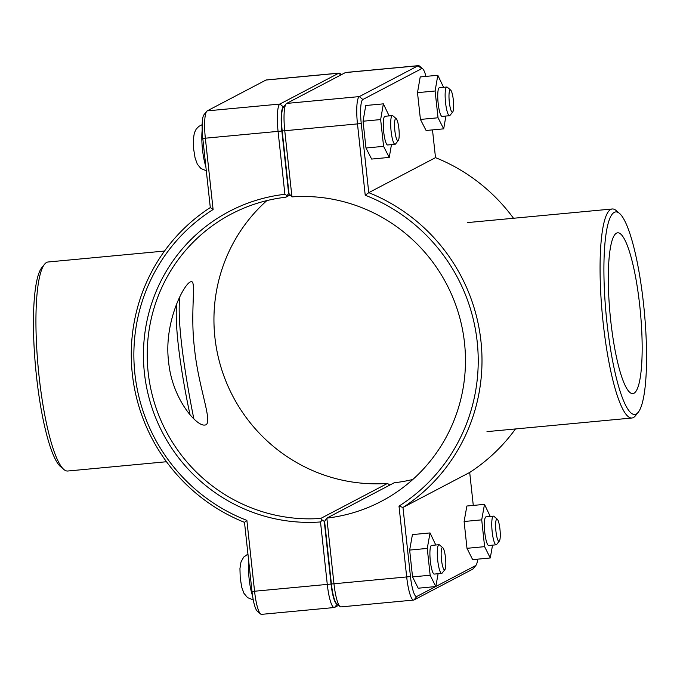 <?xml version="1.0" encoding="UTF-8"?>
<svg xmlns="http://www.w3.org/2000/svg" width="680" height="680" viewBox="0 0 680 680"><rect width="100%" height="100%" fill="white"/><g stroke="black" fill="none" stroke-linecap="round" stroke-linejoin="round"><path stroke-width="1.02" d="M190.29 281.936L191.199 281.639C196.656 280.644 189.975 311.482 194.463 348.1C198.432 388.756 214.336 425.017 204.68 425.059C196.325 426.326 171.946 398.403 168.597 361.675C163.676 323.144 183.379 284.945 190.29 281.936M190.026 414.749C185.266 393.048 174.097 334.577 176.596 304.045M444.915 569.619L442.162 573.078A14.407 2.712 -95.4 0 1 441.668 573.393A14.407 2.712 -95.4 0 1 437.673 559.852A14.407 2.712 -95.4 0 1 438.77 544.765A14.407 2.712 -95.4 0 1 438.974 544.706A14.407 2.712 -95.4 0 1 439.51 544.927L442.867 547.808A11.161 2.099 84.6 0 0 442.289 547.681A11.161 2.099 84.6 0 0 441.558 560.439A11.161 2.099 84.6 0 0 444.915 569.619A11.161 2.099 84.6 0 0 445.579 558.552A11.161 2.099 84.6 0 0 442.867 547.808M438.974 544.706L431.579 545.402A14.407 2.712 84.6 0 0 431.375 545.462A14.407 2.712 84.6 0 0 430.278 560.549A14.407 2.712 84.6 0 0 434.274 574.082L441.668 573.393M438.107 573.725L435.812 586.551L418.2 588.208L412.539 576.887L409.657 550.077L412.428 534.59L430.041 532.933L435.778 545.003M409.657 550.077L427.261 548.42L430.041 532.933M412.539 576.887L430.151 575.229L427.261 548.42M435.812 586.551L430.151 575.229M396.245 118.694L392.896 115.812A14.407 2.712 84.6 0 0 392.351 115.592A14.407 2.712 84.6 0 0 391 130.186A14.407 2.712 84.6 0 0 395.046 144.279A14.407 2.712 84.6 0 0 395.25 144.219A14.407 2.712 84.6 0 0 395.539 143.964L398.293 140.513A11.161 2.099 -95.4 0 1 398.072 140.709A11.161 2.099 -95.4 0 1 394.723 129.191A11.161 2.099 -95.4 0 1 396.245 118.694A11.161 2.099 -95.4 0 1 398.964 129.438A11.161 2.099 -95.4 0 1 398.293 140.513M395.046 144.279L387.651 144.976A14.407 2.712 -95.4 0 1 383.605 130.883A14.407 2.712 -95.4 0 1 384.957 116.288L392.351 115.592M389.24 157.411L371.637 159.069L365.976 148.002L383.588 146.353L389.24 157.411L391.459 144.619M365.976 148.002L363.043 121.227L380.647 119.569L383.588 146.353M363.043 121.227L365.763 105.502L383.367 103.853L380.647 119.569M389.138 115.897L383.367 103.853M499.366 541.05L496.613 544.501A14.407 2.712 -95.4 0 1 496.119 544.816A14.407 2.712 -95.4 0 1 492.125 531.284A14.407 2.712 -95.4 0 1 493.221 516.196A14.407 2.712 -95.4 0 1 493.425 516.137A14.407 2.712 -95.4 0 1 493.96 516.35L497.318 519.231A11.161 2.099 84.6 0 0 496.74 519.112A11.161 2.099 84.6 0 0 496.009 531.87A11.161 2.099 84.6 0 0 499.366 541.05A11.161 2.099 84.6 0 0 500.029 529.983A11.161 2.099 84.6 0 0 497.318 519.231M493.425 516.137L486.03 516.834A14.407 2.712 84.6 0 0 485.826 516.894A14.407 2.712 84.6 0 0 484.729 531.981A14.407 2.712 84.6 0 0 488.725 545.513L496.119 544.816M492.558 545.156L490.263 557.983L472.651 559.631L466.99 548.31L464.108 521.5L466.879 506.022L484.491 504.364L490.229 516.435M464.108 521.5L481.712 519.851L484.491 504.364M466.99 548.31L484.602 546.66L481.712 519.851M490.263 557.983L484.602 546.66M450.695 90.117L447.346 87.244A14.407 2.712 84.6 0 0 446.802 87.023A14.407 2.712 84.6 0 0 445.451 101.617A14.407 2.712 84.6 0 0 449.497 115.71A14.407 2.712 84.6 0 0 449.701 115.643A14.407 2.712 84.6 0 0 449.99 115.396L452.744 111.936A11.161 2.099 -95.4 0 1 452.523 112.132A11.161 2.099 -95.4 0 1 449.174 100.623A11.161 2.099 -95.4 0 1 450.695 90.117A11.161 2.099 -95.4 0 1 453.415 100.87A11.161 2.099 -95.4 0 1 452.744 111.936M449.497 115.71L442.102 116.399A14.407 2.712 -95.4 0 1 438.056 102.314A14.407 2.712 -95.4 0 1 439.408 87.72L446.802 87.023M443.692 128.843L426.088 130.492L420.427 119.433L438.039 117.776L443.692 128.843L445.91 116.042M420.427 119.433L417.495 92.65L435.098 91.001L438.039 117.776M417.495 92.65L420.214 76.934L437.818 75.276L435.098 91.001M443.589 87.329L437.818 75.276M266.857 200.6A162.061 158.695 -117.7 0 0 227.162 384.251A162.061 158.695 -117.7 0 0 387.473 483.421L389.819 485.069M337.059 604.01A22.151 4.165 -95.4 0 1 331.067 584.043L324.258 521.39L322.209 520.072L320.501 521.96L327.309 584.647A25.39 4.777 84.6 0 0 334.245 607.529A25.39 4.777 84.6 0 0 334.602 607.418L338.598 605.327M334.245 607.529L261.528 614.363A25.39 4.777 -95.4 0 1 260.576 613.981A25.39 4.777 -95.4 0 1 254.592 591.472L246.874 520.387A175.023 171.385 62.3 0 1 134.904 373.898A175.023 171.385 62.3 0 1 213.103 209.533L205.377 138.448A25.39 4.777 -95.4 0 1 206.694 111.333A25.39 4.777 -95.4 0 1 207.204 110.882L265.982 80.036A25.39 4.777 -95.4 0 1 266.348 79.934L339.065 73.1A25.39 4.777 84.6 0 0 338.708 73.21L279.922 104.048A25.39 4.777 84.6 0 0 278.094 131.614L284.903 194.302A165.299 161.865 -117.7 0 0 144.415 372.997A165.299 161.865 -117.7 0 0 320.501 521.96M284.903 194.302L286.96 195.585L288.651 193.664L281.851 131.01A22.151 4.165 -95.4 0 1 283.441 106.964L283.773 106.794M322.209 520.072L320.731 518.44A162.061 158.695 62.3 0 1 153.875 401.004A162.061 158.695 62.3 0 1 231.336 214.005A162.061 158.695 62.3 0 1 285.838 197.208L286.96 195.585M341.402 74.672L340.017 73.483A25.39 4.777 84.6 0 0 339.065 73.1M387.473 483.421L320.731 518.44M285.838 197.208L290.181 194.93M324.258 521.39L324.776 521.118M246.874 520.387L244.494 522.359L252.008 591.472A22.151 4.165 84.6 0 0 257.219 611.099L260.576 613.981M213.103 209.533L210.298 207.553A178.262 174.565 -117.7 0 0 132.319 373.889A178.262 174.565 -117.7 0 0 244.494 522.359M206.694 111.333L203.941 114.784A22.151 4.165 84.6 0 0 202.793 138.44L210.298 207.553M291.95 196.885L284.784 130.985A25.39 4.777 -95.4 0 1 286.101 103.87L283.348 107.321A22.151 4.165 84.6 0 0 282.2 130.976L289.008 193.63L291.95 196.885A162.061 158.695 62.3 0 1 458.804 314.322A162.061 158.695 62.3 0 1 381.344 501.321A162.061 158.695 62.3 0 1 326.842 518.117L324.606 521.356L331.415 584.01A22.151 4.165 84.6 0 0 336.634 603.636L339.983 606.517A25.39 4.777 -95.4 0 1 333.999 584.018L326.842 518.117L394.162 482.791A162.061 158.695 -117.7 0 0 412.82 479.476M365.228 195.245L368.764 192.661L361.258 123.547A22.151 4.165 -95.4 0 1 362.848 99.509L421.634 68.663A22.151 4.165 -95.4 0 1 422.781 68.901L419.424 66.019A25.39 4.777 84.6 0 0 418.472 65.637A25.39 4.777 84.6 0 0 418.115 65.747L359.329 96.594A25.39 4.777 84.6 0 0 357.501 124.151L365.228 195.245A175.023 171.385 62.3 0 1 477.19 341.734A175.023 171.385 62.3 0 1 398.999 506.09L406.716 577.184A25.39 4.777 84.6 0 0 413.652 600.066L340.935 606.9A25.39 4.777 -95.4 0 1 339.983 606.517M413.652 600.066A25.39 4.777 84.6 0 0 414.018 599.964L472.796 569.117A25.39 4.777 84.6 0 0 473.305 568.667L476.06 565.216A22.151 4.165 -95.4 0 1 475.617 565.607L435.82 586.483M286.101 103.87A25.39 4.777 -95.4 0 1 286.611 103.428L345.398 72.582A25.39 4.777 -95.4 0 1 345.754 72.471L418.472 65.637M432.488 129.897L435.506 157.641A178.262 174.565 62.3 0 1 513.502 218.263M515.474 428.952A178.262 174.565 62.3 0 1 469.702 472.447L473.28 505.418M398.999 506.09L402.968 507.467A178.262 174.565 -117.7 0 0 480.947 341.13A178.262 174.565 -117.7 0 0 368.764 192.661L435.506 157.641M477.615 559.173A22.151 4.165 -95.4 0 1 476.06 565.216M435.676 586.568L416.832 596.445A22.151 4.165 -95.4 0 1 410.474 576.581L402.968 507.467L469.702 472.447M422.781 68.901A22.151 4.165 -95.4 0 1 425.926 76.398M614.287 212.356A101.736 19.142 -95.4 0 1 619.548 213.444A101.736 19.142 -95.4 0 1 644.3 311.414A101.736 19.142 -95.4 0 1 638.231 412.267A101.736 19.142 -95.4 0 1 607.631 328.601A101.736 19.142 -95.4 0 1 614.287 212.356M633.938 393.252A80.75 15.19 -95.4 0 1 632.791 393.601A80.75 15.19 -95.4 0 1 610.113 314.619A80.75 15.19 -95.4 0 1 617.687 232.806A80.75 15.19 -95.4 0 1 640.067 308.686A80.75 15.19 -95.4 0 1 633.938 393.252M619.548 213.444L616.199 210.562A104.975 19.754 84.6 0 0 612.255 208.981A104.975 19.754 84.6 0 0 610.767 209.44A104.975 19.754 84.6 0 0 602.794 319.37A104.975 19.754 84.6 0 0 631.89 418.013A104.975 19.754 84.6 0 0 635.477 415.726L638.231 412.267M44.523 264.274L41.769 267.733A101.736 19.142 84.6 0 0 35.7 368.585A101.736 19.142 84.6 0 0 60.452 466.556L63.801 469.438A104.975 19.754 -95.4 0 1 38.267 368.348A104.975 19.754 -95.4 0 1 44.523 264.274A104.975 19.754 -95.4 0 1 46.623 262.438A104.975 19.754 -95.4 0 1 48.11 261.987L164.526 251.048M166.498 461.737L67.745 471.019A104.975 19.754 -95.4 0 1 63.801 469.438M179.953 296.505C175.771 325.15 189.737 399.083 193.859 418.837M248.659 560.66A23.409 4.403 84.6 0 0 252.569 595.833M205.827 166.379A23.409 4.403 -95.4 0 1 202.19 130.126M337.229 604.154L334.602 607.418M331.067 584.043L252.008 591.472M202.793 138.44L281.851 131.01M283.441 106.964L279.922 104.048L207.204 110.882M340.833 74.97L338.708 73.21L265.982 80.036M331.415 584.01L410.474 576.581M282.2 130.976L361.258 123.547M345.398 72.582L418.115 65.747L421.634 68.663M362.848 99.509L359.329 96.594L286.611 103.428M475.617 565.607L472.796 569.117M416.832 596.445L414.018 599.964M247.945 554.09L243.712 557.082L240.992 561.969L239.947 568.548L240.21 577.847L241.749 587.29L243.916 593.258L247.52 597.601L253.257 599.904M202.156 124.678L198.832 126.386L196.18 129.132L194.361 132.906L193.35 139.17L193.596 148.733L195.075 157.93L197.327 164.194L200.906 168.487L206.304 170.756M486.99 431.63L631.89 418.013M467.356 222.598L612.255 208.981"/></g></svg>
